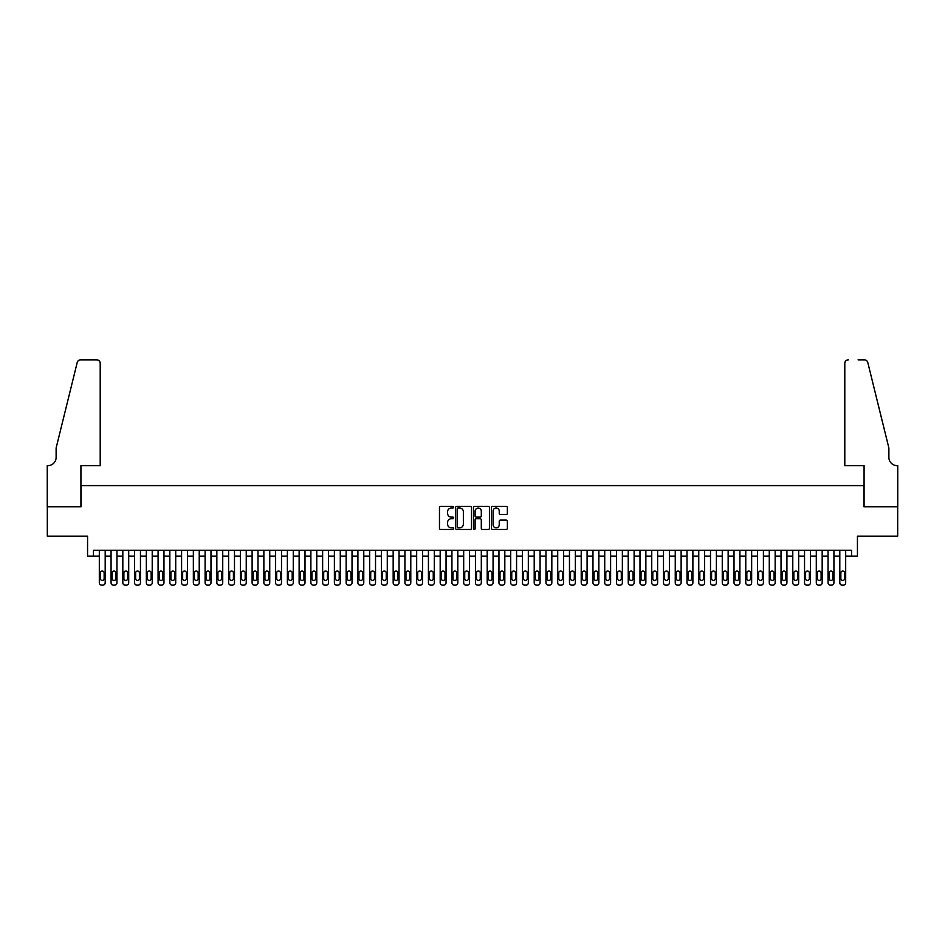 <?xml version="1.0" encoding="UTF-8"?>
<svg xmlns="http://www.w3.org/2000/svg" width="945" height="945" viewBox="0 0 945 945"><rect width="100%" height="100%" fill="white"/><g stroke="black" fill="none" stroke-linecap="round" stroke-linejoin="round"><path stroke-width="1.42" d="M453.694 507.193A0.803 0.803 0 0 0 452.891 506.39L440.63 506.39A1.158 1.158 0 0 0 439.472 507.548L439.472 528.314A1.158 1.158 0 0 0 440.63 529.46L452.891 529.46A0.803 0.803 0 0 0 453.694 528.657A0.803 0.803 0 0 0 452.891 527.853L451.297 527.853A3.697 3.697 0 0 1 447.611 524.156L447.611 522.431A3.697 3.697 0 0 1 451.297 518.734L452.891 518.734A0.803 0.803 0 0 0 453.694 517.931A0.803 0.803 0 0 0 452.891 517.116L451.297 517.116A3.697 3.697 0 0 1 447.611 513.43L447.611 511.694A3.697 3.697 0 0 1 451.297 508.008L452.891 508.008A0.803 0.803 0 0 0 453.694 507.193M506.213 514.529A1.158 1.158 0 0 0 507.37 513.371L507.37 507.548A1.158 1.158 0 0 0 506.213 506.39L492.605 506.39A1.158 1.158 0 0 0 491.447 507.548L491.447 528.314A1.158 1.158 0 0 0 492.605 529.46L506.213 529.46A1.158 1.158 0 0 0 507.37 528.314L507.37 521.274A1.158 1.158 0 0 0 506.213 520.116L500.389 520.116A1.158 1.158 0 0 0 499.232 521.274L499.232 524.759A3.083 3.083 0 0 1 496.149 527.853A3.083 3.083 0 0 1 493.066 524.759L493.066 511.091A3.083 3.083 0 0 1 496.149 508.008A3.083 3.083 0 0 1 499.232 511.091L499.232 513.371A1.158 1.158 0 0 0 500.389 514.529L506.213 514.529M851.563 556.132L857.434 556.132L857.434 536.146L897.691 536.146L897.691 506.756L863.895 506.756L863.895 485.6L81.105 485.6L81.105 506.756L47.309 506.756L47.309 536.146L87.566 536.146L87.566 556.132L99.319 556.132L99.319 582.805A2.351 2.351 0 0 0 101.67 585.156L102.84 585.156A2.351 2.351 0 0 0 105.19 582.805L105.19 556.132L111.073 556.132L111.073 582.805A2.351 2.351 0 0 0 113.424 585.156L114.593 585.156A2.351 2.351 0 0 0 116.944 582.805L116.944 556.132L122.826 556.132L122.826 582.805A2.351 2.351 0 0 0 125.177 585.156L126.358 585.156A2.351 2.351 0 0 0 128.709 582.805L128.709 556.132L134.58 556.132L134.58 582.805A2.351 2.351 0 0 0 136.93 585.156L138.112 585.156A2.351 2.351 0 0 0 140.462 582.805L140.462 556.132L146.333 556.132L146.333 582.805A2.351 2.351 0 0 0 148.684 585.156L149.865 585.156A2.351 2.351 0 0 0 152.216 582.805L152.216 556.132L158.087 556.132L158.087 582.805A2.351 2.351 0 0 0 160.437 585.156L161.619 585.156A2.351 2.351 0 0 0 163.969 582.805L163.969 556.132L169.84 556.132L169.84 582.805A2.351 2.351 0 0 0 172.191 585.156L173.372 585.156A2.351 2.351 0 0 0 175.723 582.805L175.723 556.132L181.594 556.132L181.594 582.805A2.351 2.351 0 0 0 183.944 585.156L185.125 585.156A2.351 2.351 0 0 0 187.476 582.805L187.476 556.132L193.347 556.132L193.347 582.805A2.351 2.351 0 0 0 195.698 585.156L196.879 585.156A2.351 2.351 0 0 0 199.23 582.805L199.23 556.132L205.1 556.132L205.1 582.805A2.351 2.351 0 0 0 207.451 585.156L208.632 585.156A2.351 2.351 0 0 0 210.983 582.805L210.983 556.132L216.854 556.132L216.854 582.805A2.351 2.351 0 0 0 219.205 585.156L220.386 585.156A2.351 2.351 0 0 0 222.736 582.805L222.736 556.132L228.607 556.132L228.607 582.805A2.351 2.351 0 0 0 230.958 585.156L232.139 585.156A2.351 2.351 0 0 0 234.49 582.805L234.49 556.132L240.361 556.132L240.361 582.805A2.351 2.351 0 0 0 242.711 585.156L243.893 585.156A2.351 2.351 0 0 0 246.243 582.805L246.243 556.132L252.114 556.132L252.114 582.805A2.351 2.351 0 0 0 254.465 585.156L255.646 585.156A2.351 2.351 0 0 0 257.997 582.805L257.997 556.132L263.868 556.132L263.868 582.805A2.351 2.351 0 0 0 266.218 585.156L267.4 585.156A2.351 2.351 0 0 0 269.75 582.805L269.75 556.132L275.621 556.132L275.621 582.805A2.351 2.351 0 0 0 277.972 585.156L279.153 585.156A2.351 2.351 0 0 0 281.504 582.805L281.504 556.132L287.374 556.132L287.374 582.805A2.351 2.351 0 0 0 289.725 585.156L290.906 585.156A2.351 2.351 0 0 0 293.257 582.805L293.257 556.132L299.128 556.132L299.128 582.805A2.351 2.351 0 0 0 301.479 585.156L302.66 585.156A2.351 2.351 0 0 0 305.011 582.805L305.011 556.132L310.881 556.132L310.881 582.805A2.351 2.351 0 0 0 313.232 585.156L314.413 585.156A2.351 2.351 0 0 0 316.764 582.805L316.764 556.132L322.635 556.132L322.635 582.805A2.351 2.351 0 0 0 324.986 585.156L326.167 585.156A2.351 2.351 0 0 0 328.517 582.805L328.517 556.132L334.388 556.132L334.388 582.805A2.351 2.351 0 0 0 336.739 585.156L337.92 585.156A2.351 2.351 0 0 0 340.271 582.805L340.271 556.132L346.142 556.132L346.142 582.805A2.351 2.351 0 0 0 348.492 585.156L349.674 585.156A2.351 2.351 0 0 0 352.024 582.805L352.024 556.132L357.907 556.132L357.907 582.805A2.351 2.351 0 0 0 360.258 585.156L361.427 585.156A2.351 2.351 0 0 0 363.778 582.805L363.778 556.132L369.66 556.132L369.66 582.805A2.351 2.351 0 0 0 372.011 585.156L373.18 585.156A2.351 2.351 0 0 0 375.531 582.805L375.531 556.132L381.414 556.132L381.414 582.805A2.351 2.351 0 0 0 383.764 585.156L384.934 585.156A2.351 2.351 0 0 0 387.285 582.805L387.285 556.132L393.167 556.132L393.167 582.805A2.351 2.351 0 0 0 395.518 585.156L396.687 585.156A2.351 2.351 0 0 0 399.038 582.805L399.038 556.132L404.921 556.132L404.921 582.805A2.351 2.351 0 0 0 407.271 585.156L408.441 585.156A2.351 2.351 0 0 0 410.791 582.805L410.791 556.132L416.674 556.132L416.674 582.805A2.351 2.351 0 0 0 419.025 585.156L420.194 585.156A2.351 2.351 0 0 0 422.545 582.805L422.545 556.132L428.428 556.132L428.428 582.805A2.351 2.351 0 0 0 430.778 585.156L431.948 585.156A2.351 2.351 0 0 0 434.298 582.805L434.298 556.132L440.181 556.132L440.181 582.805A2.351 2.351 0 0 0 442.532 585.156L443.701 585.156A2.351 2.351 0 0 0 446.052 582.805L446.052 556.132L451.934 556.132L451.934 582.805A2.351 2.351 0 0 0 454.285 585.156L455.455 585.156A2.351 2.351 0 0 0 457.805 582.805L457.805 556.132L463.688 556.132L463.688 582.805A2.351 2.351 0 0 0 466.039 585.156L467.208 585.156A2.351 2.351 0 0 0 469.559 582.805L469.559 556.132L475.441 556.132L475.441 582.805A2.351 2.351 0 0 0 477.792 585.156L478.961 585.156A2.351 2.351 0 0 0 481.312 582.805L481.312 556.132L487.195 556.132L487.195 582.805A2.351 2.351 0 0 0 489.545 585.156L490.715 585.156A2.351 2.351 0 0 0 493.066 582.805L493.066 556.132L498.948 556.132L498.948 582.805A2.351 2.351 0 0 0 501.299 585.156L502.468 585.156A2.351 2.351 0 0 0 504.819 582.805L504.819 556.132L510.702 556.132L510.702 582.805A2.351 2.351 0 0 0 513.052 585.156L514.222 585.156A2.351 2.351 0 0 0 516.572 582.805L516.572 556.132L522.455 556.132L522.455 582.805A2.351 2.351 0 0 0 524.806 585.156L525.975 585.156A2.351 2.351 0 0 0 528.326 582.805L528.326 556.132L534.208 556.132L534.208 582.805A2.351 2.351 0 0 0 536.559 585.156L537.729 585.156A2.351 2.351 0 0 0 540.079 582.805L540.079 556.132L545.962 556.132L545.962 582.805A2.351 2.351 0 0 0 548.313 585.156L549.482 585.156A2.351 2.351 0 0 0 551.833 582.805L551.833 556.132L557.715 556.132L557.715 582.805A2.351 2.351 0 0 0 560.066 585.156L561.236 585.156A2.351 2.351 0 0 0 563.586 582.805L563.586 556.132L569.469 556.132L569.469 582.805A2.351 2.351 0 0 0 571.819 585.156L572.989 585.156A2.351 2.351 0 0 0 575.34 582.805L575.34 556.132L581.222 556.132L581.222 582.805A2.351 2.351 0 0 0 583.573 585.156L584.742 585.156A2.351 2.351 0 0 0 587.093 582.805L587.093 556.132L592.976 556.132L592.976 582.805A2.351 2.351 0 0 0 595.326 585.156L596.508 585.156A2.351 2.351 0 0 0 598.858 582.805L598.858 556.132L604.729 556.132L604.729 582.805A2.351 2.351 0 0 0 607.08 585.156L608.261 585.156A2.351 2.351 0 0 0 610.612 582.805L610.612 556.132L616.483 556.132L616.483 582.805A2.351 2.351 0 0 0 618.833 585.156L620.014 585.156A2.351 2.351 0 0 0 622.365 582.805L622.365 556.132L628.236 556.132L628.236 582.805A2.351 2.351 0 0 0 630.587 585.156L631.768 585.156A2.351 2.351 0 0 0 634.119 582.805L634.119 556.132L639.989 556.132L639.989 582.805A2.351 2.351 0 0 0 642.34 585.156L643.521 585.156A2.351 2.351 0 0 0 645.872 582.805L645.872 556.132L651.743 556.132L651.743 582.805A2.351 2.351 0 0 0 654.094 585.156L655.275 585.156A2.351 2.351 0 0 0 657.625 582.805L657.625 556.132L663.496 556.132L663.496 582.805A2.351 2.351 0 0 0 665.847 585.156L667.028 585.156A2.351 2.351 0 0 0 669.379 582.805L669.379 556.132L675.25 556.132L675.25 582.805A2.351 2.351 0 0 0 677.6 585.156L678.782 585.156A2.351 2.351 0 0 0 681.132 582.805L681.132 556.132L687.003 556.132L687.003 582.805A2.351 2.351 0 0 0 689.354 585.156L690.535 585.156A2.351 2.351 0 0 0 692.886 582.805L692.886 556.132L698.757 556.132L698.757 582.805A2.351 2.351 0 0 0 701.107 585.156L702.289 585.156A2.351 2.351 0 0 0 704.639 582.805L704.639 556.132L710.51 556.132L710.51 582.805A2.351 2.351 0 0 0 712.861 585.156L714.042 585.156A2.351 2.351 0 0 0 716.393 582.805L716.393 556.132L722.264 556.132L722.264 582.805A2.351 2.351 0 0 0 724.614 585.156L725.795 585.156A2.351 2.351 0 0 0 728.146 582.805L728.146 556.132L734.017 556.132L734.017 582.805A2.351 2.351 0 0 0 736.368 585.156L737.549 585.156A2.351 2.351 0 0 0 739.9 582.805L739.9 556.132L745.77 556.132L745.77 582.805A2.351 2.351 0 0 0 748.121 585.156L749.302 585.156A2.351 2.351 0 0 0 751.653 582.805L751.653 556.132L757.524 556.132L757.524 582.805A2.351 2.351 0 0 0 759.874 585.156L761.056 585.156A2.351 2.351 0 0 0 763.406 582.805L763.406 556.132L769.277 556.132L769.277 582.805A2.351 2.351 0 0 0 771.628 585.156L772.809 585.156A2.351 2.351 0 0 0 775.16 582.805L775.16 556.132L781.031 556.132L781.031 582.805A2.351 2.351 0 0 0 783.381 585.156L784.563 585.156A2.351 2.351 0 0 0 786.913 582.805L786.913 556.132L792.784 556.132L792.784 582.805A2.351 2.351 0 0 0 795.135 585.156L796.316 585.156A2.351 2.351 0 0 0 798.667 582.805L798.667 556.132L804.538 556.132L804.538 582.805A2.351 2.351 0 0 0 806.888 585.156L808.069 585.156A2.351 2.351 0 0 0 810.42 582.805L810.42 556.132L816.291 556.132L816.291 582.805A2.351 2.351 0 0 0 818.642 585.156L819.823 585.156A2.351 2.351 0 0 0 822.174 582.805L822.174 556.132L828.056 556.132L828.056 582.805A2.351 2.351 0 0 0 830.407 585.156L831.576 585.156A2.351 2.351 0 0 0 833.927 582.805L833.927 556.132L839.81 556.132L839.81 582.805A2.351 2.351 0 0 0 842.16 585.156L843.33 585.156A2.351 2.351 0 0 0 845.68 582.805L845.68 556.132L851.563 556.132L851.563 550.25L93.437 550.25L93.437 556.132M471.496 507.548A1.158 1.158 0 0 0 470.338 506.39L456.718 506.39A1.158 1.158 0 0 0 455.573 507.548L455.573 528.314A1.158 1.158 0 0 0 456.718 529.46L470.338 529.46A1.158 1.158 0 0 0 471.496 528.314L471.496 507.548M474.662 506.39L488.281 506.39A1.158 1.158 0 0 1 489.427 507.548L489.427 528.314A1.158 1.158 0 0 1 488.281 529.46L482.446 529.46A1.158 1.158 0 0 1 481.3 528.314L481.3 519.892A1.158 1.158 0 0 0 480.143 518.734L476.28 518.734A1.158 1.158 0 0 0 475.122 519.892L475.122 528.657A0.803 0.803 0 0 1 474.319 529.46A0.803 0.803 0 0 1 473.504 528.657L473.504 507.548A1.158 1.158 0 0 1 474.662 506.39M457.994 508.008A0.803 0.803 0 0 0 457.179 508.812L457.179 527.038A0.803 0.803 0 0 0 457.994 527.853L459.66 527.853A3.697 3.697 0 0 0 463.357 524.156L463.357 511.694A3.697 3.697 0 0 0 459.66 508.008L457.994 508.008M481.3 511.15A3.083 3.083 0 0 0 478.205 508.067A3.083 3.083 0 0 0 475.122 511.15L475.122 515.97A1.158 1.158 0 0 0 476.28 517.116L480.143 517.116A1.158 1.158 0 0 0 481.3 515.97L481.3 511.15M105.19 550.25L105.19 582.805M99.319 550.25L99.319 582.805M104.139 578.576A1.878 1.878 0 0 1 102.261 580.454A1.878 1.878 0 0 1 100.383 578.576L100.383 572.93A1.878 1.878 0 0 1 102.261 571.052A1.878 1.878 0 0 1 104.139 572.93L104.139 578.576M101.67 585.156L102.84 585.156M100.205 465.625L100.205 363.364A3.532 3.532 0 0 0 96.673 359.844L80.632 359.844A3.532 3.532 0 0 0 77.206 362.526L56.121 447.989L56.121 457.392A8.233 8.233 0 0 1 47.9 465.625L47.25 465.625L47.25 506.756L80.927 506.756L80.927 465.625L100.205 465.625L100.205 363.364C99.981 361.238 98.8 360.069 96.673 359.844L86.916 359.844M77.206 362.526C78.104 360.588 78.104 360.588 77.206 362.526C78.104 360.588 78.104 360.588 77.206 362.526M56.121 457.392A8.233 8.233 0 0 1 47.9 465.625M844.795 465.625L844.795 363.364L844.795 465.625L864.073 465.625L864.073 506.756L897.75 506.756L897.75 465.625L897.1 465.625A8.233 8.233 0 0 1 888.879 457.392A8.233 8.233 0 0 0 897.1 465.625M882.406 421.789L867.793 362.526L888.879 447.989L888.879 457.392M858.084 359.844L864.368 359.844A3.532 3.532 0 0 1 867.793 362.526C866.896 360.588 866.896 360.588 867.793 362.526C866.896 360.588 866.896 360.588 867.793 362.526M848.326 359.844A3.532 3.532 0 0 0 844.795 363.364C845.019 361.238 846.2 360.069 848.326 359.844M116.944 550.25L116.944 582.805M111.073 550.25L111.073 582.805M115.892 578.576A1.878 1.878 0 0 1 114.014 580.454A1.878 1.878 0 0 1 112.136 578.576L112.136 572.93A1.878 1.878 0 0 1 114.014 571.052A1.878 1.878 0 0 1 115.892 572.93L115.892 578.576M113.424 585.156L114.593 585.156M128.709 550.25L128.709 582.805M122.826 550.25L122.826 582.805M127.646 578.576A1.878 1.878 0 0 1 125.768 580.454A1.878 1.878 0 0 1 123.889 578.576L123.889 572.93A1.878 1.878 0 0 1 125.768 571.052A1.878 1.878 0 0 1 127.646 572.93L127.646 578.576M125.177 585.156L126.358 585.156M140.462 550.25L140.462 582.805M134.58 550.25L134.58 582.805M139.399 578.576A1.878 1.878 0 0 1 137.521 580.454A1.878 1.878 0 0 1 135.643 578.576L135.643 572.93A1.878 1.878 0 0 1 137.521 571.052A1.878 1.878 0 0 1 139.399 572.93L139.399 578.576M136.93 585.156L138.112 585.156M152.216 550.25L152.216 582.805M146.333 550.25L146.333 582.805M151.153 578.576A1.878 1.878 0 0 1 149.275 580.454A1.878 1.878 0 0 1 147.396 578.576L147.396 572.93A1.878 1.878 0 0 1 149.275 571.052A1.878 1.878 0 0 1 151.153 572.93L151.153 578.576M148.684 585.156L149.865 585.156M163.969 550.25L163.969 582.805M158.087 550.25L158.087 582.805M162.906 578.576A1.878 1.878 0 0 1 161.028 580.454A1.878 1.878 0 0 1 159.15 578.576L159.15 572.93A1.878 1.878 0 0 1 161.028 571.052A1.878 1.878 0 0 1 162.906 572.93L162.906 578.576M160.437 585.156L161.619 585.156M175.723 550.25L175.723 582.805M169.84 550.25L169.84 582.805M174.66 578.576A1.878 1.878 0 0 1 172.781 580.454A1.878 1.878 0 0 1 170.903 578.576L170.903 572.93A1.878 1.878 0 0 1 172.781 571.052A1.878 1.878 0 0 1 174.66 572.93L174.66 578.576M172.191 585.156L173.372 585.156M187.476 550.25L187.476 582.805M181.594 550.25L181.594 582.805M186.413 578.576A1.878 1.878 0 0 1 184.535 580.454A1.878 1.878 0 0 1 182.657 578.576L182.657 572.93A1.878 1.878 0 0 1 184.535 571.052A1.878 1.878 0 0 1 186.413 572.93L186.413 578.576M183.944 585.156L185.125 585.156M199.23 550.25L199.23 582.805M193.347 550.25L193.347 582.805M198.166 578.576A1.878 1.878 0 0 1 196.288 580.454A1.878 1.878 0 0 1 194.41 578.576L194.41 572.93A1.878 1.878 0 0 1 196.288 571.052A1.878 1.878 0 0 1 198.166 572.93L198.166 578.576M195.698 585.156L196.879 585.156M210.983 550.25L210.983 582.805M205.1 550.25L205.1 582.805M209.92 578.576A1.878 1.878 0 0 1 208.042 580.454A1.878 1.878 0 0 1 206.164 578.576L206.164 572.93A1.878 1.878 0 0 1 208.042 571.052A1.878 1.878 0 0 1 209.92 572.93L209.92 578.576M207.451 585.156L208.632 585.156M222.736 550.25L222.736 582.805M216.854 550.25L216.854 582.805M221.673 578.576A1.878 1.878 0 0 1 219.795 580.454A1.878 1.878 0 0 1 217.917 578.576L217.917 572.93A1.878 1.878 0 0 1 219.795 571.052A1.878 1.878 0 0 1 221.673 572.93L221.673 578.576M219.205 585.156L220.386 585.156M234.49 550.25L234.49 582.805M228.607 550.25L228.607 582.805M233.427 578.576A1.878 1.878 0 0 1 231.549 580.454A1.878 1.878 0 0 1 229.67 578.576L229.67 572.93A1.878 1.878 0 0 1 231.549 571.052A1.878 1.878 0 0 1 233.427 572.93L233.427 578.576M230.958 585.156L232.139 585.156M246.243 550.25L246.243 582.805M240.361 550.25L240.361 582.805M245.18 578.576A1.878 1.878 0 0 1 243.302 580.454A1.878 1.878 0 0 1 241.424 578.576L241.424 572.93A1.878 1.878 0 0 1 243.302 571.052A1.878 1.878 0 0 1 245.18 572.93L245.18 578.576M242.711 585.156L243.893 585.156M257.997 550.25L257.997 582.805M252.114 550.25L252.114 582.805M256.934 578.576A1.878 1.878 0 0 1 255.055 580.454A1.878 1.878 0 0 1 253.177 578.576L253.177 572.93A1.878 1.878 0 0 1 255.055 571.052A1.878 1.878 0 0 1 256.934 572.93L256.934 578.576M254.465 585.156L255.646 585.156M269.75 550.25L269.75 582.805M263.868 550.25L263.868 582.805M268.687 578.576A1.878 1.878 0 0 1 266.809 580.454A1.878 1.878 0 0 1 264.931 578.576L264.931 572.93A1.878 1.878 0 0 1 266.809 571.052A1.878 1.878 0 0 1 268.687 572.93L268.687 578.576M266.218 585.156L267.4 585.156M281.504 550.25L281.504 582.805M275.621 550.25L275.621 582.805M280.441 578.576A1.878 1.878 0 0 1 278.562 580.454A1.878 1.878 0 0 1 276.684 578.576L276.684 572.93A1.878 1.878 0 0 1 278.562 571.052A1.878 1.878 0 0 1 280.441 572.93L280.441 578.576M277.972 585.156L279.153 585.156M293.257 550.25L293.257 582.805M287.374 550.25L287.374 582.805M292.194 578.576A1.878 1.878 0 0 1 290.316 580.454A1.878 1.878 0 0 1 288.438 578.576L288.438 572.93A1.878 1.878 0 0 1 290.316 571.052A1.878 1.878 0 0 1 292.194 572.93L292.194 578.576M289.725 585.156L290.906 585.156M305.011 550.25L305.011 582.805M299.128 550.25L299.128 582.805M303.947 578.576A1.878 1.878 0 0 1 302.069 580.454A1.878 1.878 0 0 1 300.191 578.576L300.191 572.93A1.878 1.878 0 0 1 302.069 571.052A1.878 1.878 0 0 1 303.947 572.93L303.947 578.576M301.479 585.156L302.66 585.156M316.764 550.25L316.764 582.805M310.881 550.25L310.881 582.805M315.701 578.576A1.878 1.878 0 0 1 313.823 580.454A1.878 1.878 0 0 1 311.944 578.576L311.944 572.93A1.878 1.878 0 0 1 313.823 571.052A1.878 1.878 0 0 1 315.701 572.93L315.701 578.576M313.232 585.156L314.413 585.156M328.517 550.25L328.517 582.805M322.635 550.25L322.635 582.805M327.454 578.576A1.878 1.878 0 0 1 325.576 580.454A1.878 1.878 0 0 1 323.698 578.576L323.698 572.93A1.878 1.878 0 0 1 325.576 571.052A1.878 1.878 0 0 1 327.454 572.93L327.454 578.576M324.986 585.156L326.167 585.156M340.271 550.25L340.271 582.805M334.388 550.25L334.388 582.805M339.208 578.576A1.878 1.878 0 0 1 337.33 580.454A1.878 1.878 0 0 1 335.451 578.576L335.451 572.93A1.878 1.878 0 0 1 337.33 571.052A1.878 1.878 0 0 1 339.208 572.93L339.208 578.576M336.739 585.156L337.92 585.156M352.024 550.25L352.024 582.805M346.142 550.25L346.142 582.805M350.961 578.576A1.878 1.878 0 0 1 349.083 580.454A1.878 1.878 0 0 1 347.205 578.576L347.205 572.93A1.878 1.878 0 0 1 349.083 571.052A1.878 1.878 0 0 1 350.961 572.93L350.961 578.576M348.492 585.156L349.674 585.156M363.778 550.25L363.778 582.805M357.907 550.25L357.907 582.805M362.715 578.576A1.878 1.878 0 0 1 360.836 580.454A1.878 1.878 0 0 1 358.958 578.576L358.958 572.93A1.878 1.878 0 0 1 360.836 571.052A1.878 1.878 0 0 1 362.715 572.93L362.715 578.576M360.258 585.156L361.427 585.156M375.531 550.25L375.531 582.805M369.66 550.25L369.66 582.805M374.468 578.576A1.878 1.878 0 0 1 372.59 580.454A1.878 1.878 0 0 1 370.712 578.576L370.712 572.93A1.878 1.878 0 0 1 372.59 571.052A1.878 1.878 0 0 1 374.468 572.93L374.468 578.576M372.011 585.156L373.18 585.156M387.285 550.25L387.285 582.805M381.414 550.25L381.414 582.805M386.233 578.576A1.878 1.878 0 0 1 384.343 580.454A1.878 1.878 0 0 1 382.465 578.576L382.465 572.93A1.878 1.878 0 0 1 384.343 571.052A1.878 1.878 0 0 1 386.233 572.93L386.233 578.576M383.764 585.156L384.934 585.156M399.038 550.25L399.038 582.805M393.167 550.25L393.167 582.805M397.987 578.576A1.878 1.878 0 0 1 396.097 580.454A1.878 1.878 0 0 1 394.219 578.576L394.219 572.93A1.878 1.878 0 0 1 396.097 571.052A1.878 1.878 0 0 1 397.987 572.93L397.987 578.576M395.518 585.156L396.687 585.156M410.791 550.25L410.791 582.805M404.921 550.25L404.921 582.805M409.74 578.576A1.878 1.878 0 0 1 407.85 580.454A1.878 1.878 0 0 1 405.972 578.576L405.972 572.93A1.878 1.878 0 0 1 407.85 571.052A1.878 1.878 0 0 1 409.74 572.93L409.74 578.576M407.271 585.156L408.441 585.156M422.545 550.25L422.545 582.805M416.674 550.25L416.674 582.805M421.494 578.576A1.878 1.878 0 0 1 419.604 580.454A1.878 1.878 0 0 1 417.725 578.576L417.725 572.93A1.878 1.878 0 0 1 419.604 571.052A1.878 1.878 0 0 1 421.494 572.93L421.494 578.576M419.025 585.156L420.194 585.156M434.298 550.25L434.298 582.805M428.428 550.25L428.428 582.805M433.247 578.576A1.878 1.878 0 0 1 431.357 580.454A1.878 1.878 0 0 1 429.479 578.576L429.479 572.93A1.878 1.878 0 0 1 431.357 571.052A1.878 1.878 0 0 1 433.247 572.93L433.247 578.576M430.778 585.156L431.948 585.156M446.052 550.25L446.052 582.805M440.181 550.25L440.181 582.805M445 578.576A1.878 1.878 0 0 1 443.11 580.454A1.878 1.878 0 0 1 441.232 578.576L441.232 572.93A1.878 1.878 0 0 1 443.11 571.052A1.878 1.878 0 0 1 445 572.93L445 578.576M442.532 585.156L443.701 585.156M457.805 550.25L457.805 582.805M451.934 550.25L451.934 582.805M456.754 578.576A1.878 1.878 0 0 1 454.864 580.454A1.878 1.878 0 0 1 452.986 578.576L452.986 572.93A1.878 1.878 0 0 1 454.864 571.052A1.878 1.878 0 0 1 456.754 572.93L456.754 578.576M454.285 585.156L455.455 585.156M469.559 550.25L469.559 582.805M463.688 550.25L463.688 582.805M468.507 578.576A1.878 1.878 0 0 1 466.617 580.454A1.878 1.878 0 0 1 464.739 578.576L464.739 572.93A1.878 1.878 0 0 1 466.617 571.052A1.878 1.878 0 0 1 468.507 572.93L468.507 578.576M466.039 585.156L467.208 585.156M481.312 550.25L481.312 582.805M475.441 550.25L475.441 582.805M480.261 578.576A1.878 1.878 0 0 1 478.383 580.454A1.878 1.878 0 0 1 476.493 578.576L476.493 572.93A1.878 1.878 0 0 1 478.383 571.052A1.878 1.878 0 0 1 480.261 572.93L480.261 578.576M477.792 585.156L478.961 585.156M493.066 550.25L493.066 582.805M487.195 550.25L487.195 582.805M492.014 578.576A1.878 1.878 0 0 1 490.136 580.454A1.878 1.878 0 0 1 488.246 578.576L488.246 572.93A1.878 1.878 0 0 1 490.136 571.052A1.878 1.878 0 0 1 492.014 572.93L492.014 578.576M489.545 585.156L490.715 585.156M504.819 550.25L504.819 582.805M498.948 550.25L498.948 582.805M503.768 578.576A1.878 1.878 0 0 1 501.889 580.454A1.878 1.878 0 0 1 499.999 578.576L499.999 572.93A1.878 1.878 0 0 1 501.889 571.052A1.878 1.878 0 0 1 503.768 572.93L503.768 578.576M501.299 585.156L502.468 585.156M516.572 550.25L516.572 582.805M510.702 550.25L510.702 582.805M515.521 578.576A1.878 1.878 0 0 1 513.643 580.454A1.878 1.878 0 0 1 511.753 578.576L511.753 572.93A1.878 1.878 0 0 1 513.643 571.052A1.878 1.878 0 0 1 515.521 572.93L515.521 578.576M513.052 585.156L514.222 585.156M528.326 550.25L528.326 582.805M522.455 550.25L522.455 582.805M527.275 578.576A1.878 1.878 0 0 1 525.396 580.454A1.878 1.878 0 0 1 523.506 578.576L523.506 572.93A1.878 1.878 0 0 1 525.396 571.052A1.878 1.878 0 0 1 527.275 572.93L527.275 578.576M524.806 585.156L525.975 585.156M540.079 550.25L540.079 582.805M534.208 550.25L534.208 582.805M539.028 578.576A1.878 1.878 0 0 1 537.15 580.454A1.878 1.878 0 0 1 535.26 578.576L535.26 572.93A1.878 1.878 0 0 1 537.15 571.052A1.878 1.878 0 0 1 539.028 572.93L539.028 578.576M536.559 585.156L537.729 585.156M551.833 550.25L551.833 582.805M545.962 550.25L545.962 582.805M550.781 578.576A1.878 1.878 0 0 1 548.903 580.454A1.878 1.878 0 0 1 547.013 578.576L547.013 572.93A1.878 1.878 0 0 1 548.903 571.052A1.878 1.878 0 0 1 550.781 572.93L550.781 578.576M548.313 585.156L549.482 585.156M563.586 550.25L563.586 582.805M557.715 550.25L557.715 582.805M562.535 578.576A1.878 1.878 0 0 1 560.657 580.454A1.878 1.878 0 0 1 558.767 578.576L558.767 572.93A1.878 1.878 0 0 1 560.657 571.052A1.878 1.878 0 0 1 562.535 572.93L562.535 578.576M560.066 585.156L561.236 585.156M575.34 550.25L575.34 582.805M569.469 550.25L569.469 582.805M574.288 578.576A1.878 1.878 0 0 1 572.41 580.454A1.878 1.878 0 0 1 570.532 578.576L570.532 572.93A1.878 1.878 0 0 1 572.41 571.052A1.878 1.878 0 0 1 574.288 572.93L574.288 578.576M571.819 585.156L572.989 585.156M587.093 550.25L587.093 582.805M581.222 550.25L581.222 582.805M586.042 578.576A1.878 1.878 0 0 1 584.164 580.454A1.878 1.878 0 0 1 582.285 578.576L582.285 572.93A1.878 1.878 0 0 1 584.164 571.052A1.878 1.878 0 0 1 586.042 572.93L586.042 578.576M583.573 585.156L584.742 585.156M598.858 550.25L598.858 582.805M592.976 550.25L592.976 582.805M597.795 578.576A1.878 1.878 0 0 1 595.917 580.454A1.878 1.878 0 0 1 594.039 578.576L594.039 572.93A1.878 1.878 0 0 1 595.917 571.052A1.878 1.878 0 0 1 597.795 572.93L597.795 578.576M595.326 585.156L596.508 585.156M610.612 550.25L610.612 582.805M604.729 550.25L604.729 582.805M609.549 578.576A1.878 1.878 0 0 1 607.67 580.454A1.878 1.878 0 0 1 605.792 578.576L605.792 572.93A1.878 1.878 0 0 1 607.67 571.052A1.878 1.878 0 0 1 609.549 572.93L609.549 578.576M607.08 585.156L608.261 585.156M622.365 550.25L622.365 582.805M616.483 550.25L616.483 582.805M621.302 578.576A1.878 1.878 0 0 1 619.424 580.454A1.878 1.878 0 0 1 617.546 578.576L617.546 572.93A1.878 1.878 0 0 1 619.424 571.052A1.878 1.878 0 0 1 621.302 572.93L621.302 578.576M618.833 585.156L620.014 585.156M634.119 550.25L634.119 582.805M628.236 550.25L628.236 582.805M633.055 578.576A1.878 1.878 0 0 1 631.177 580.454A1.878 1.878 0 0 1 629.299 578.576L629.299 572.93A1.878 1.878 0 0 1 631.177 571.052A1.878 1.878 0 0 1 633.055 572.93L633.055 578.576M630.587 585.156L631.768 585.156M645.872 550.25L645.872 582.805M639.989 550.25L639.989 582.805M644.809 578.576A1.878 1.878 0 0 1 642.931 580.454A1.878 1.878 0 0 1 641.053 578.576L641.053 572.93A1.878 1.878 0 0 1 642.931 571.052A1.878 1.878 0 0 1 644.809 572.93L644.809 578.576M642.34 585.156L643.521 585.156M657.625 550.25L657.625 582.805M651.743 550.25L651.743 582.805M656.562 578.576A1.878 1.878 0 0 1 654.684 580.454A1.878 1.878 0 0 1 652.806 578.576L652.806 572.93A1.878 1.878 0 0 1 654.684 571.052A1.878 1.878 0 0 1 656.562 572.93L656.562 578.576M654.094 585.156L655.275 585.156M669.379 550.25L669.379 582.805M663.496 550.25L663.496 582.805M668.316 578.576A1.878 1.878 0 0 1 666.438 580.454A1.878 1.878 0 0 1 664.559 578.576L664.559 572.93A1.878 1.878 0 0 1 666.438 571.052A1.878 1.878 0 0 1 668.316 572.93L668.316 578.576M665.847 585.156L667.028 585.156M681.132 550.25L681.132 582.805M675.25 550.25L675.25 582.805M680.069 578.576A1.878 1.878 0 0 1 678.191 580.454A1.878 1.878 0 0 1 676.313 578.576L676.313 572.93A1.878 1.878 0 0 1 678.191 571.052A1.878 1.878 0 0 1 680.069 572.93L680.069 578.576M677.6 585.156L678.782 585.156M692.886 550.25L692.886 582.805M687.003 550.25L687.003 582.805M691.823 578.576A1.878 1.878 0 0 1 689.944 580.454A1.878 1.878 0 0 1 688.066 578.576L688.066 572.93A1.878 1.878 0 0 1 689.944 571.052A1.878 1.878 0 0 1 691.823 572.93L691.823 578.576M689.354 585.156L690.535 585.156M704.639 550.25L704.639 582.805M698.757 550.25L698.757 582.805M703.576 578.576A1.878 1.878 0 0 1 701.698 580.454A1.878 1.878 0 0 1 699.82 578.576L699.82 572.93A1.878 1.878 0 0 1 701.698 571.052A1.878 1.878 0 0 1 703.576 572.93L703.576 578.576M701.107 585.156L702.289 585.156M716.393 550.25L716.393 582.805M710.51 550.25L710.51 582.805M715.33 578.576A1.878 1.878 0 0 1 713.451 580.454A1.878 1.878 0 0 1 711.573 578.576L711.573 572.93A1.878 1.878 0 0 1 713.451 571.052A1.878 1.878 0 0 1 715.33 572.93L715.33 578.576M712.861 585.156L714.042 585.156M728.146 550.25L728.146 582.805M722.264 550.25L722.264 582.805M727.083 578.576A1.878 1.878 0 0 1 725.205 580.454A1.878 1.878 0 0 1 723.327 578.576L723.327 572.93A1.878 1.878 0 0 1 725.205 571.052A1.878 1.878 0 0 1 727.083 572.93L727.083 578.576M724.614 585.156L725.795 585.156M739.9 550.25L739.9 582.805M734.017 550.25L734.017 582.805M738.836 578.576A1.878 1.878 0 0 1 736.958 580.454A1.878 1.878 0 0 1 735.08 578.576L735.08 572.93A1.878 1.878 0 0 1 736.958 571.052A1.878 1.878 0 0 1 738.836 572.93L738.836 578.576M736.368 585.156L737.549 585.156M751.653 550.25L751.653 582.805M745.77 550.25L745.77 582.805M750.59 578.576A1.878 1.878 0 0 1 748.712 580.454A1.878 1.878 0 0 1 746.833 578.576L746.833 572.93A1.878 1.878 0 0 1 748.712 571.052A1.878 1.878 0 0 1 750.59 572.93L750.59 578.576M748.121 585.156L749.302 585.156M763.406 550.25L763.406 582.805M757.524 550.25L757.524 582.805M762.343 578.576A1.878 1.878 0 0 1 760.465 580.454A1.878 1.878 0 0 1 758.587 578.576L758.587 572.93A1.878 1.878 0 0 1 760.465 571.052A1.878 1.878 0 0 1 762.343 572.93L762.343 578.576M759.874 585.156L761.056 585.156M775.16 550.25L775.16 582.805M769.277 550.25L769.277 582.805M774.097 578.576A1.878 1.878 0 0 1 772.219 580.454A1.878 1.878 0 0 1 770.34 578.576L770.34 572.93A1.878 1.878 0 0 1 772.219 571.052A1.878 1.878 0 0 1 774.097 572.93L774.097 578.576M771.628 585.156L772.809 585.156M786.913 550.25L786.913 582.805M781.031 550.25L781.031 582.805M785.85 578.576A1.878 1.878 0 0 1 783.972 580.454A1.878 1.878 0 0 1 782.094 578.576L782.094 572.93A1.878 1.878 0 0 1 783.972 571.052A1.878 1.878 0 0 1 785.85 572.93L785.85 578.576M783.381 585.156L784.563 585.156M798.667 550.25L798.667 582.805M792.784 550.25L792.784 582.805M797.604 578.576A1.878 1.878 0 0 1 795.725 580.454A1.878 1.878 0 0 1 793.847 578.576L793.847 572.93A1.878 1.878 0 0 1 795.725 571.052A1.878 1.878 0 0 1 797.604 572.93L797.604 578.576M795.135 585.156L796.316 585.156M810.42 550.25L810.42 582.805M804.538 550.25L804.538 582.805M809.357 578.576A1.878 1.878 0 0 1 807.479 580.454A1.878 1.878 0 0 1 805.601 578.576L805.601 572.93A1.878 1.878 0 0 1 807.479 571.052A1.878 1.878 0 0 1 809.357 572.93L809.357 578.576M806.888 585.156L808.069 585.156M822.174 550.25L822.174 582.805M816.291 550.25L816.291 582.805M821.11 578.576A1.878 1.878 0 0 1 819.232 580.454A1.878 1.878 0 0 1 817.354 578.576L817.354 572.93A1.878 1.878 0 0 1 819.232 571.052A1.878 1.878 0 0 1 821.11 572.93L821.11 578.576M818.642 585.156L819.823 585.156M833.927 550.25L833.927 582.805M828.056 550.25L828.056 582.805M832.864 578.576A1.878 1.878 0 0 1 830.986 580.454A1.878 1.878 0 0 1 829.108 578.576L829.108 572.93A1.878 1.878 0 0 1 830.986 571.052A1.878 1.878 0 0 1 832.864 572.93L832.864 578.576M830.407 585.156L831.576 585.156M845.68 550.25L845.68 582.805M839.81 550.25L839.81 582.805M844.617 578.576A1.878 1.878 0 0 1 842.739 580.454A1.878 1.878 0 0 1 840.861 578.576L840.861 572.93A1.878 1.878 0 0 1 842.739 571.052A1.878 1.878 0 0 1 844.617 572.93L844.617 578.576M842.16 585.156L843.33 585.156"/></g></svg>
